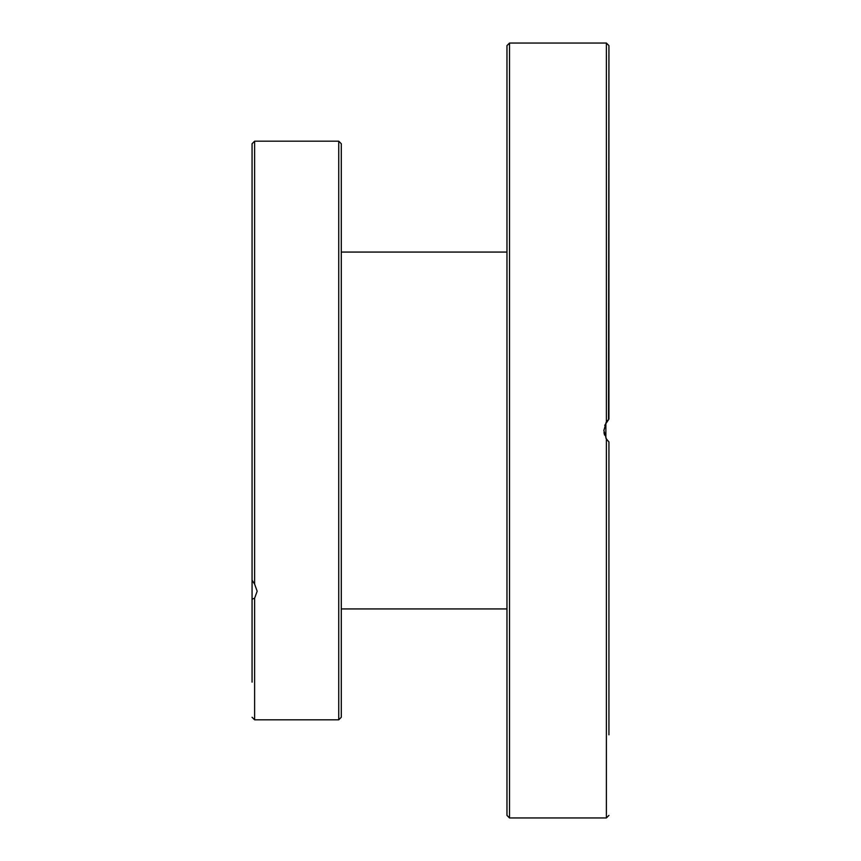 <?xml version="1.0" encoding="UTF-8"?>
<svg xmlns="http://www.w3.org/2000/svg" width="861" height="861" viewBox="0 0 861 861"><rect width="100%" height="100%" fill="white"/><g stroke="black" fill="none" stroke-linecap="round" stroke-linejoin="round"><path stroke-width="1.29" d="M608.931 734.842L608.931 441.897L608.931 593.616L608.931 441.897L606.381 438.959L603.83 430.5L606.381 422.041L608.931 419.103L608.931 387.116L608.931 419.103L604.723 425.356M506.968 45.601L506.968 815.399L509.518 817.95L509.518 43.05L506.968 45.601M607.285 440.175L605.875 438.12L605.875 422.869L607.705 420.329M608.931 387.116L608.931 45.601L608.533 419.468M506.968 132.928L506.968 162.535M506.968 344.292L506.968 385.48M608.931 636.44L608.931 593.616M608.931 728.072L608.931 685.248M603.97 432.566L604.53 435.053M606.069 438.464L608.221 441.219M608.931 126.158L608.931 132.928M608.931 175.752L608.931 224.56M608.931 267.384L608.931 344.292M341.29 589.817L341.29 143.733L338.739 141.182L338.739 719.818L341.29 717.267L341.29 589.817M341.29 604.293L341.29 321.487M341.29 717.267L341.29 656.577M254.619 584.135L254.619 141.182L252.069 143.733L252.069 580.217L254.619 584.135L257.17 591.238L254.619 598.191L252.069 599.17L252.069 537.824M252.069 599.17L252.069 682.16M341.29 278.663L341.29 234.224M606.381 438.959L606.381 817.95L608.931 815.399M509.518 43.05L606.381 43.05L606.381 422.041M338.739 719.818L254.619 719.818L254.619 598.191M509.518 817.95L606.381 817.95M606.381 43.05L608.931 45.601M341.29 252.069L506.968 252.069M341.29 608.931L506.968 608.931M254.619 141.182L338.739 141.182M254.619 719.818L252.069 717.267"/></g></svg>
